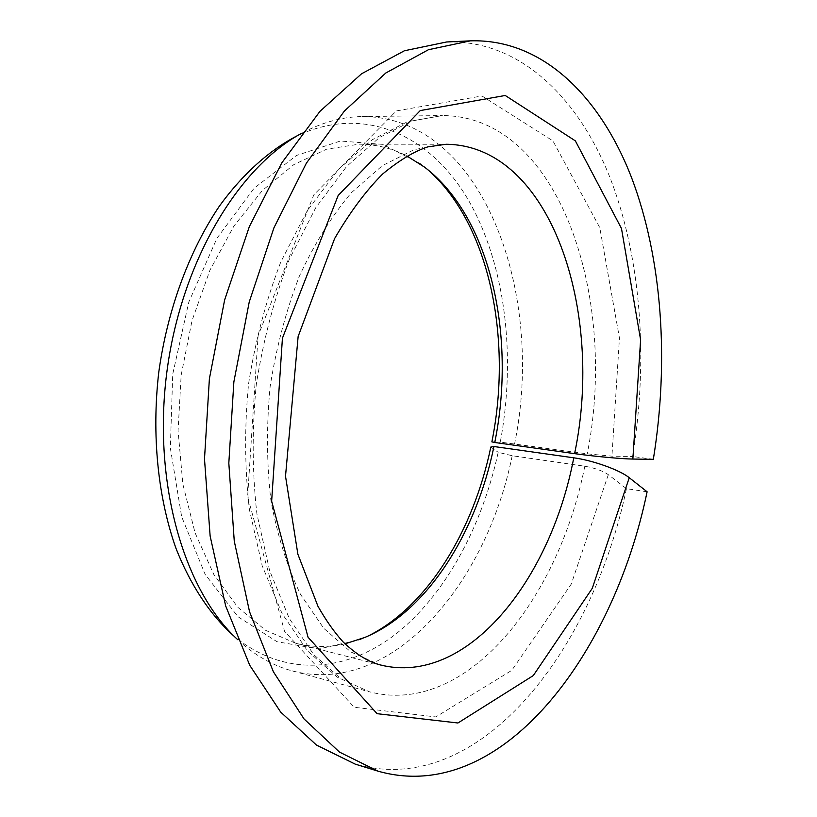 <?xml version="1.0" encoding="UTF-8"?>
<svg xmlns="http://www.w3.org/2000/svg" width="817" height="817" viewBox="0 0 817 817"><rect width="100%" height="100%" fill="white"/><g stroke="black" fill="none" stroke-linecap="round" stroke-linejoin="round"><path stroke-width="0.61" stroke-dasharray="4.08 3.06" d="M647.105 491.793L626.445 488.658L608.328 474.657C602.609 470.796 594.766 467.988 584.798 466.221L512.198 455.733L498.207 452.301C481.938 526.781 445.388 594.858 395.939 633.951C346.592 672.36 284.459 678.079 233.642 635.83L237.87 639.813M490.823 447.042L498.207 452.301M344.988 643.827C328.628 647.564 312.268 647.391 295.897 643.316L265.648 630.346L237.788 607.256L213.778 574.402L195.049 532.796L182.855 484.124L178.075 430.671L181.16 375.207L191.995 320.724L209.959 270.151L233.907 226.054L262.42 190.432L293.854 164.605L326.596 149.194L359.133 144.17C376.004 144.313 391.884 148.224 406.795 155.924M368.447 635.881L360.042 639.742L318.681 648.984L277.004 641.713L238.033 616.753L205.138 574.382L181.66 516.732L170.334 448.002L172.734 374.135L188.829 302.004L216.934 238.268L254.046 188.298L296.469 155.465L340.434 141.014L382.601 144.364L420.357 163.635L427.526 169.466M446.644 41.973C519.53 39.645 577.987 97.182 609.88 177.32C641.437 258.458 648.361 359.878 632.664 456.489L611.933 456.162L587.229 453.864L500.28 442.109C516.242 356.61 505.631 264.841 468.345 200.012C431.029 135.918 365.179 103.79 296.98 135.898L308.377 129.852C326.606 121.171 344.59 116.739 362.329 116.565C482.704 116.463 545.695 293.15 514.608 443.784M626.445 488.658C592.509 651.384 478.782 799.608 355.17 764.109M653.334 459.328L632.664 456.489M512.198 455.733C486.013 585.186 391.282 697.024 292.118 670.859C274.982 666.253 258.672 657.481 243.18 644.531M302.055 133.1L308.377 129.852M491.875 441.885L500.28 442.109M295.897 643.316L380.191 664.915L350.799 651.935L323.757 628.324L300.523 594.419C287.298 567.029 277.433 535.717 270.917 500.464C266.638 463.627 266.383 425.626 270.151 386.482C276.258 347.623 285.981 310.899 299.318 276.279C314.422 243.772 331.784 215.913 351.412 192.679L382.366 165.637L414.433 149.521L446.143 144.272L359.133 144.17M584.798 466.221C558.419 599.954 466.047 717.091 369.355 691.774L337.186 677.14L307.539 650.935L282.018 613.455L262.186 565.752L249.42 509.706C244.691 468.999 244.406 427.015 248.582 383.745C255.333 340.812 266.066 300.217 280.803 261.981L307.141 210.888L338.238 169.63L372.297 139.697L407.54 121.713L442.354 115.565C559.625 115.81 618.459 298.297 587.229 453.864M608.328 474.657L571.236 584.124L511.789 670.348L435.808 716.928L354.241 707.277L284.541 631.306L247.622 496.716L258.09 335.736L313.82 194.844L396.296 110.928L481.969 95.967L552.915 140.881L599.79 227.657L619.449 338.024L611.933 456.162M424.493 167.097L420.357 163.635M364.913 637.413L360.042 639.742M292.118 670.859L369.355 691.774L341.098 678.907L313.82 654.734L289.289 618.479L269.702 570.899L256.926 514.005C252.187 472.359 251.963 429.262 256.262 384.715C263.207 340.515 274.165 298.828 289.147 259.683L315.709 207.773L346.541 166.576L379.333 137.593L411.768 120.977L442.354 115.565L362.329 116.565"/><path stroke-width="1.23" d="M368.447 635.881C427.802 606.122 473.503 530.519 490.823 447.042L493.938 446.521L573.769 457.816C593.122 460.41 620.001 470.122 629.253 477.72L592.305 588.291L533.287 675.577L457.939 722.994L377.076 713.68L308.04 637.219L271.652 501.178L282.427 338.197L338.156 195.498L420.265 110.571L505.233 95.477L575.362 140.871L621.482 228.484L640.61 339.841L632.858 459.052C622.166 458.97 593.918 456.366 574.596 453.639L494.755 442.497C516.354 336.533 490.66 217.24 424.493 167.097L406.795 155.924M632.858 459.052L653.334 459.328C669.103 361.829 662.556 259.561 631.582 177.657C600.291 96.774 542.631 38.573 470.367 40.85L428.465 49.704L385.849 72.968L344.427 110.989L306.375 163.165L273.95 227.78L249.236 301.963L233.866 381.886L228.821 463.116L234.265 541.12L249.553 611.77L273.389 671.788L304.026 718.94L339.494 752.1L377.863 771.115C500.433 806.185 613.148 655.969 647.105 491.793L629.253 477.72M493.938 446.521C476.168 533.184 427.291 611.29 364.913 637.413L344.988 643.827M427.526 169.466C489.506 223.439 512.647 338.8 491.875 441.885L494.755 442.497M377.863 771.115L355.17 764.109L316.475 745.073L280.68 712.087L249.757 665.314L225.655 605.897L210.132 536.034L204.495 458.98L209.387 378.782L224.644 299.9L249.318 226.687L281.773 162.9L319.927 111.367L361.543 73.785L404.425 50.756L446.644 41.973L470.367 40.85M237.87 639.813C184.366 591.079 152.636 483.889 166.688 373.369C180.639 262.839 238.094 166.944 302.055 133.1M233.642 635.83C210.429 615.048 190.596 585.442 176.023 548.473C157.936 497.604 151.513 435.063 158.753 372.368C167.373 309.847 189.197 250.88 219.385 206.129C242.72 173.97 269.314 150.236 296.98 135.898M573.769 457.816C550.515 580.397 466.732 686.688 380.191 664.915C368.681 662.046 356.396 654.468 343.344 642.182C334.592 632.624 326.126 620.654 317.946 606.255L297.878 554.212L285.511 476.199L298.134 336.533L334.602 238.584C349.921 212.257 365.934 190.739 382.642 174.021C399.074 160.408 414.137 151.359 427.832 146.866L446.143 144.272C550.944 145.314 604.468 311.491 574.596 453.639"/></g></svg>
